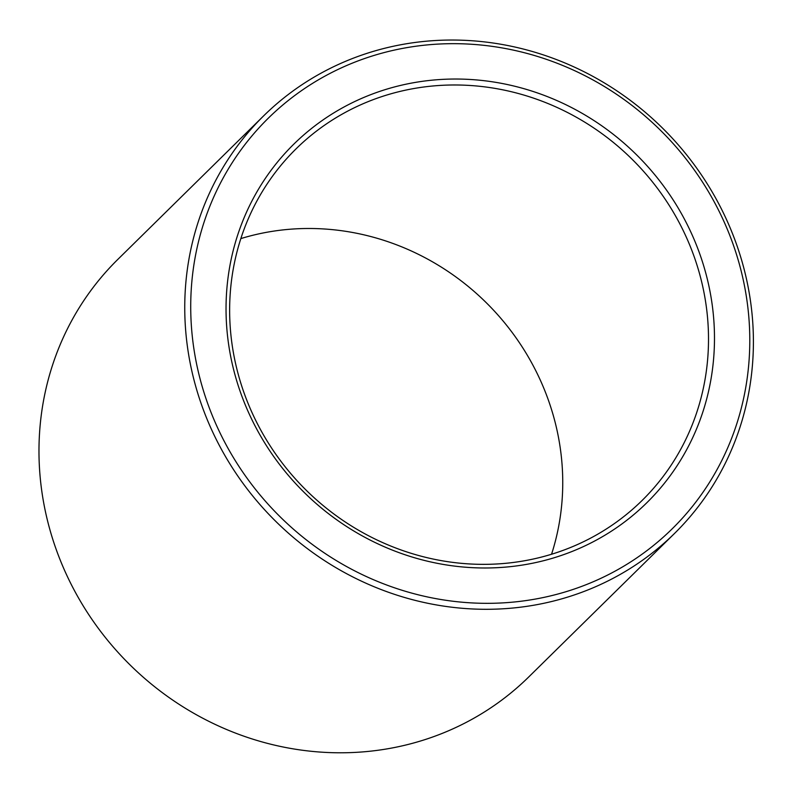 <?xml version="1.0" encoding="UTF-8"?>
<svg xmlns="http://www.w3.org/2000/svg" width="793" height="793" viewBox="0 0 793 793"><rect width="100%" height="100%" fill="white"/><g stroke="black" fill="none" stroke-linecap="round" stroke-linejoin="round"><path stroke-width="1.19" d="M243.897 392.426A246.673 232.23 45.5 0 0 642.122 500.452A246.673 232.23 45.5 0 0 634.578 161.752A246.673 232.23 45.5 0 0 296.037 148.876A246.673 232.23 45.5 0 0 243.897 392.426M551.551 554.238A246.673 232.23 45.5 0 0 488.805 305.246A246.673 232.23 45.5 0 0 240.834 238.594M240.576 392.614A251.599 236.879 45.5 0 0 657.02 492.017A251.599 236.879 45.5 0 0 513.19 85.862A251.599 236.879 45.5 0 0 240.576 392.614M207.369 402.606A287.988 271.127 45.5 0 0 684.022 516.382A287.988 271.127 45.5 0 0 519.405 51.495A287.988 271.127 45.5 0 0 207.369 402.606M201.68 405.134A292.914 275.776 45.5 0 0 674.565 533.411A292.914 275.776 45.5 0 0 665.614 131.202A292.914 275.776 45.5 0 0 263.593 115.917A292.914 275.776 45.5 0 0 201.68 405.134M263.593 115.917L117.82 259.41A292.914 275.776 45.5 0 0 55.906 548.627A292.914 275.776 45.5 0 0 528.792 676.905L674.565 533.411"/></g></svg>
